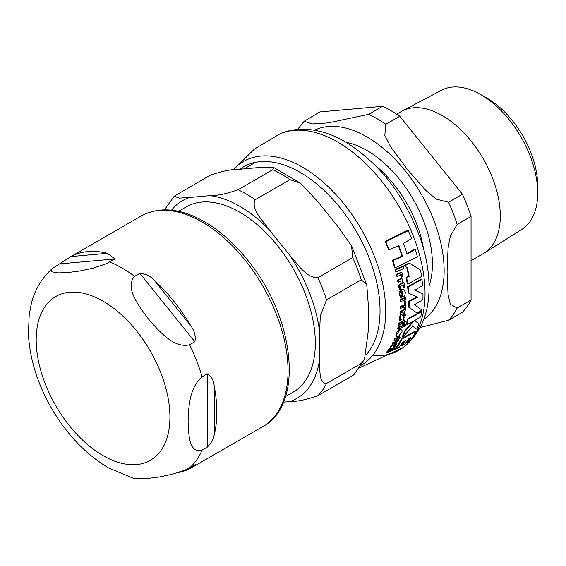 <?xml version="1.0" encoding="UTF-8"?>
<svg xmlns="http://www.w3.org/2000/svg" width="566" height="566" viewBox="0 0 566 566"><rect width="100%" height="100%" fill="white"/><g stroke="black" fill="none" stroke-linecap="round" stroke-linejoin="round"><path stroke-width="0.85" d="M178.566 211.33L186.228 206.901A106.946 61.744 60 0 1 268.645 235.555A106.946 61.744 60 0 1 315.326 343.187A106.946 61.744 60 0 1 293.174 392.139L285.512 396.568M364.518 359.219L353.842 374.77L352.682 375.619A124.046 71.613 -120 0 0 361.285 363.379L364.518 359.219L368.233 331.209L368.233 303.935L366.761 284.797L361.285 279.788A124.046 71.613 -120 0 0 352.682 257.615L351.571 245.92L338.51 227.341L318.05 201.885L300.652 183.349L289.99 179.634A124.046 71.613 -120 0 0 272.784 169.701L273.633 167.43L258.612 167.571L238.159 169.404C230.963 169.291 221.61 171.257 210.092 175.297L174.186 196.204L179.068 198.121L189.525 197.477A114.219 65.946 -120 0 0 171.512 210.177M289.99 179.634L255.252 199.685C250.42 208.925 263.162 220.966 269.423 229.966A114.219 65.946 -120 0 0 209.986 195.652C217.174 195.758 226.534 193.791 238.045 189.751L272.784 169.701M352.682 375.619L317.943 395.669C306.425 399.709 297.072 401.676 289.877 401.57A114.219 65.946 -120 0 0 319.599 359.29C320.264 368.141 318.177 383.55 326.547 383.43L361.285 363.379M361.285 279.788L326.547 299.846L320.306 315.948L319.599 332.009A114.219 65.946 -120 0 0 289.877 255.415C297.468 263.65 306.029 278.104 317.943 277.673L352.682 257.615M289.877 255.415L269.423 229.966M209.986 195.652L189.525 197.477M283.46 402.143L289.877 401.57M319.599 359.29L319.599 332.009M194.831 341.751L189.617 344.758C173.677 348.84 158.331 330.268 148.143 318.616C139.08 306.319 124.308 287.415 134.616 276.335L139.83 273.328C145.632 273.739 150.471 276.109 154.348 280.432A121.584 70.198 60 0 1 190.728 325.691C194.619 331.025 195.985 336.381 194.831 341.751L139.83 273.328M114.933 258.952L106.196 263.735L92.789 268.249L79.551 271.043L68.245 272.487L58.737 272.904L52.093 271.885L51.053 270.23L52.298 268.546L70.983 256.554A121.584 70.198 60 0 1 107.363 253.306L114.933 258.952L59.932 263.869M31.314 303.765L29.199 314.922L28.413 334.386C29.828 358.738 37.236 382.842 50.643 406.713C66.01 433.613 85.346 454.038 108.665 467.99L133.236 478.249L138.628 478.822L148.143 478.404L159.449 476.961L172.687 474.167L186.087 469.653L195.666 464.502L190.728 468.174A121.584 70.198 60 0 1 178.297 472.546M202.069 450.175C188.938 454.003 188.655 434.087 188.089 421.578C188.655 408.419 188.938 388.17 202.069 376.843L207.276 373.829C211.309 375.888 213.63 380.027 214.224 386.245A121.584 70.198 60 0 1 214.224 434.752C213.63 438.883 211.309 443.022 207.276 447.161L202.069 450.175A121.584 70.198 60 0 1 189.617 467.884M421.578 276.491A124.57 71.917 -120 0 0 420.51 270.053L409.678 263.339L404.52 265.914L407.223 267.577A124.414 71.832 60 0 1 409.147 276.484L406.671 277.68A124.131 71.67 60 0 1 407.739 284.118L421.578 276.491M398.075 336.72L401.917 332.136L402.164 330.834L401.535 329.525L400.36 329.624L396.688 334.23L396.879 336.791L398.075 336.72M402.971 318.814L404.754 317.356L405.39 315.255L404.923 313.069L403.841 313.536L404.471 315.538L403.417 317.264L402.9 315.687L401.591 314.328L400.169 316.663L400.473 318.453L399.815 319.762L400.02 321.021L400.643 320.773L400.785 319.705L402.971 318.814M401.711 314.038L401.053 314.024L401.959 314.264M400.891 297.709L401.888 297.306L401.018 294.568L402.355 291.193A123.155 71.104 60 0 1 402.893 297.037L403.02 296.98C404.471 296.591 405.235 295.02 405.306 292.275L403.933 289.502L402.27 289.474C399.929 292.183 399.186 293.931 400.028 294.702L400.891 297.709L400.36 297.398L399.49 294.391C399.525 291.285 400.268 289.544 401.733 289.162L403.657 289.375M392.563 348.38L394.665 347.107L396.037 345.43L396.483 343.774L395.379 344.227L395.153 345.734L393.575 347.156L393.759 345.982L393.144 345.034L391.028 346.965L389.125 350.312L392.563 348.38M393.703 344.991L392.556 344.694L393.703 344.991M395.139 267.937L417.453 256.738A124.57 71.917 -120 0 0 415.288 249.387L407.173 254.148A124.661 71.974 -120 0 0 403.417 243.401L411.524 238.633A124.57 71.917 -120 0 0 408.277 230.652L385.779 241.753A122.645 70.807 60 0 1 389.097 249.769L398.818 245.694A124.272 71.748 60 0 1 402.589 256.448L392.931 260.565A122.645 70.807 60 0 1 395.139 267.937L394.573 267.612A121.895 70.375 -120 0 0 392.351 260.226L402.016 256.122A123.537 71.323 -120 0 0 398.422 245.877M406.6 253.823L414.715 249.054L415.288 249.387M389.097 249.769L388.481 249.415A121.895 70.375 -120 0 0 385.135 241.378L407.647 230.291L408.277 230.652M407.739 284.118L407.209 283.814A123.395 71.238 -120 0 0 406.133 277.368L408.61 276.173A123.678 71.408 -120 0 0 406.671 267.258L403.961 265.596L409.126 263.02L409.678 263.339M407.916 319.302A124.131 71.67 60 0 1 406.904 324.537L406.367 324.226A123.395 71.238 -120 0 0 407.386 318.991L421.224 311.364L421.748 311.668L407.916 319.302L407.386 318.991M406.904 324.537L413.781 321.049L404.959 331.57A124.131 71.67 60 0 1 402.815 337.195L402.249 336.869A123.395 71.238 -120 0 0 404.414 331.252L412.458 321.764M402.815 337.195L412.727 326.115L416.824 329.221L412.182 325.804M396.879 336.791L395.867 335.716L396.129 333.912C397.537 330.919 398.761 329.384 399.815 329.313L401.619 329.568M395.676 348.083A123.395 71.238 -120 0 0 401.421 338.673L415.288 331.06L415.854 331.386L401.994 339.006L401.421 338.673M401.994 339.006A124.131 71.67 60 0 1 395.945 348.889L399.002 347.439A124.463 71.861 -120 0 0 402.674 342.013L405.426 340.598A124.661 71.974 60 0 1 402.016 345.699L401.407 345.345A123.926 71.549 -120 0 0 404.273 341.199M402.016 345.699L404.867 344.142A124.753 72.023 -120 0 0 408.27 339.041L410.845 337.527A124.718 72.009 60 0 1 407.187 342.961L406.572 342.607A123.982 71.585 -120 0 0 409.607 338.263M400.02 321.021L399.278 319.457L399.943 318.149L399.631 316.352L401.053 314.024M402.886 316.96L403.94 315.227L403.31 313.231L404.4 312.765L404.923 313.069M402.893 297.037L402.362 296.733A122.412 70.672 -120 0 0 401.888 291.511M398.344 282.158L401.308 280.962C402.256 281.217 402.822 279.894 402.999 276.993L401.697 274.616L402.32 274.34A123.636 71.38 -120 0 0 401.91 272.515L396.766 274.623A122.631 70.8 60 0 1 397.183 276.456L400.891 274.956L402.058 276.795L400.969 279.215L398.011 280.411A122.631 70.8 60 0 1 398.344 282.158L397.799 281.84A121.881 70.368 -120 0 0 397.459 280.092L400.424 278.904L401.506 276.477L400.339 274.637M397.183 276.456L396.632 276.137A121.881 70.368 -120 0 0 396.214 274.305L401.358 272.196L401.91 272.515M393.596 346.47L394.559 345.387L394.792 343.887L395.896 343.435L396.483 343.774M389.125 350.312L388.509 349.958L388.87 349.024L389.981 347.97L390.434 346.618L392.556 344.694M394.46 340.385L393.894 340.053A121.881 70.368 -120 0 0 394.431 338.779L399.596 336.678L400.162 337.003L394.997 339.105A122.631 70.8 60 0 1 394.46 340.385L398.188 338.892L398.231 340.088L396.172 341.949L393.186 343.123A122.631 70.8 60 0 1 392.571 344.326L395.57 343.152L398.888 340.116L398.995 338.553L399.624 338.284A123.636 71.38 -120 0 0 400.162 337.003M392.571 344.326L391.99 343.986A121.881 70.368 -120 0 0 392.606 342.791L395.599 341.616L397.665 339.756L397.615 338.567M400.169 306.51L405.284 304.388L405.808 304.685L400.7 306.814L400.169 306.51A121.881 70.368 -120 0 1 400.155 308.095L400.686 308.399L404.365 306.885L405.03 308.435L403.53 310.614L400.579 311.816A122.631 70.8 60 0 1 400.502 313.323L403.452 312.121C404.464 312.029 405.263 310.84 405.843 308.555L405.171 306.546L405.794 306.27A123.636 71.38 -120 0 0 405.808 304.685M400.502 313.323L399.971 313.019A121.881 70.368 -120 0 0 400.049 311.512L402.999 310.31L404.506 308.13L403.841 306.581M403.056 324.58L403.947 324.191A123.636 71.38 -120 0 0 404.372 321.955L405.405 321.495L403.905 319.663A123.48 71.288 60 0 1 403.714 320.922L399.709 323.179L399.009 324.955L398.995 326.575L399.957 326.2L399.9 324.757L400.976 323.384L403.48 322.337A123.48 71.288 60 0 1 403.056 324.58L402.518 324.268A122.737 70.863 -120 0 0 402.836 322.613M398.995 326.575L398.45 326.264L398.464 324.636L399.172 322.868L403.183 320.611A122.737 70.863 -120 0 0 403.374 319.351L404.011 319.613M403.707 287.563L404.605 287.174A123.636 71.38 -120 0 0 404.216 284.465L405.242 284.012L402.787 281.62A123.48 71.288 60 0 1 403.049 283.142L400.785 284.082L399.271 285.526L399.15 287.641L399.787 289.636L400.742 289.254L400.112 287.486L400.813 285.901L403.317 284.854A123.48 71.288 60 0 1 403.707 287.563L403.176 287.252A122.737 70.863 -120 0 0 402.858 285.045M399.787 289.636L398.613 287.33L398.726 285.214L400.24 283.771L402.511 282.83A122.737 70.863 -120 0 0 402.249 281.309L402.893 281.578M387.25 352.491L386.62 352.13A121.881 70.368 -120 0 0 387.462 351.062L395.316 347.878L395.924 348.224L388.085 351.415A122.631 70.8 60 0 1 387.25 352.491L395.103 349.307A124.032 71.606 -120 0 0 395.924 348.224M395.004 269.494L402.751 266.246L403.303 266.565L395.57 269.819L395.004 269.494A121.881 70.368 -120 0 1 395.528 271.503L396.087 271.829L403.82 268.567A124.032 71.606 -120 0 0 403.303 266.565M398.209 329.079L397.665 328.761A121.881 70.368 -120 0 0 397.983 327.389L403.119 325.273L403.657 325.584L398.528 327.707A122.631 70.8 60 0 1 398.209 329.079L403.339 326.957A123.636 71.38 -120 0 0 403.657 325.584M399.971 299.598L405.086 297.468L405.617 297.773L400.502 299.902L399.971 299.598A121.881 70.368 -120 0 1 400.056 301.204L400.587 301.515L404.294 300.433L404.923 301.65L404.457 303.39L405.341 303.836L405.879 301.728L404.556 299.881L405.695 299.386A123.636 71.38 -120 0 0 405.617 297.773M404.457 303.39L403.933 303.086L404.393 301.345L404.018 300.327M404.824 326.419L404.435 325.86L404.824 326.419L405.589 325.337L405.199 324.792L404.435 325.86L403.898 325.549L404.287 326.101L403.898 325.549L404.662 324.481L405.051 325.025M417.057 313.062L421.96 310.083L414.461 304.685L422.901 299.747A124.57 71.917 -120 0 0 422.979 293.966L414.765 290.167L422.59 285.561A124.57 71.917 -120 0 0 421.96 279.378L408.128 287.004A124.131 71.67 60 0 1 408.758 293.188L417.482 297.284L409.14 301.6A124.131 71.67 60 0 1 409.069 307.38L417.057 313.062L408.546 307.076A123.395 71.238 -120 0 0 408.617 301.296L416.958 296.987M414.241 289.863L422.979 293.966M408.758 293.188L408.228 292.884A123.395 71.238 -120 0 0 407.598 286.7L421.437 279.073L421.96 279.378M408.128 287.004L407.598 286.7M409.14 301.6L408.617 301.296M409.069 307.38L408.546 307.076M405.589 325.337L404.662 324.481M404.202 299.676L404.64 299.93M400.502 299.902A122.631 70.8 60 0 1 400.587 301.515M398.528 327.707L397.983 327.389M395.57 269.819A122.631 70.8 60 0 1 396.087 271.829M388.085 351.415L387.462 351.062M399.271 285.526L398.726 285.214M403.049 283.142L402.511 282.83M402.787 281.62L402.249 281.309M399.709 323.179L399.172 322.868M403.714 320.922L403.183 320.611M403.905 319.663L403.374 319.351M400.579 311.816L400.049 311.512M400.7 306.814A122.631 70.8 60 0 1 400.686 308.399M394.997 339.105L394.431 338.779M393.186 343.123L392.606 342.791M390.582 348.316L389.981 347.97M395.379 344.227L394.792 343.887M396.766 274.623L396.214 274.305M398.011 280.411L397.459 280.092M403.841 313.536L403.31 313.231M400.473 318.453L399.943 318.149M407.187 342.961L409.834 341.284A124.57 71.917 -120 0 0 415.854 331.386M395.945 348.889L395.584 348.677M416.824 329.221A124.57 71.917 -120 0 0 418.932 323.575L414.425 320.696L420.743 316.91A124.57 71.917 -120 0 0 421.748 311.668M404.959 331.57L404.414 331.252M409.147 276.484L408.61 276.173M406.671 277.68L406.133 277.368M407.223 267.577L406.671 267.258M404.52 265.914L403.961 265.596M385.779 241.753L385.135 241.378M402.589 256.448L402.016 256.122M392.931 260.565L392.351 260.226M471.053 260.685L483.307 253.61A82.042 47.367 -120 0 0 484.199 253.073A82.042 47.367 -120 0 0 495.639 187.049A82.042 47.367 -120 0 0 442.287 115.577A82.042 47.367 -120 0 0 402.185 111.007A82.042 47.367 -120 0 0 401.266 111.509L396.653 114.176M319.861 111.919L382.552 106.323L368.657 114.346L328.202 122.886L312.128 123.94L304.232 121.202L319.861 111.919M399.759 116.256L462.45 194.244L448.555 202.267L436.053 199.062L425.526 190.19L407.117 169.1L390.696 146.863L384.802 135.309L385.863 124.279L399.759 116.256A124.046 71.613 -120 0 0 382.552 106.323M471.053 216.417L471.053 300.001L457.158 308.024L450.373 304.317L448.06 294.702L447.069 272.055L448.06 248.262L450.373 235.98L457.158 224.44L471.053 216.417A124.046 71.613 -120 0 0 462.45 194.244M420.121 327.516L448.555 320.264L462.45 312.241A124.046 71.613 -120 0 0 471.053 300.001M487.206 98.321L480.895 94.678A80.344 46.384 -120 0 0 480.888 94.678L487.206 98.321A71.415 41.233 60 0 1 537.7 185.782L537.7 193.07A80.344 46.384 -120 0 0 480.895 94.678A80.344 46.384 -120 0 0 441.614 90.206L402.185 111.007M484.199 253.073L521.937 229.322A80.344 46.384 -120 0 0 537.7 193.07M255.252 199.685A124.046 71.613 -120 0 0 238.045 189.751M317.943 395.669A124.046 71.613 -120 0 0 326.547 383.43M326.547 299.846A124.046 71.613 -120 0 0 317.943 277.673M190.728 325.691L154.348 280.432M107.363 253.306L70.983 256.554M188.768 468.351L190.728 468.174M109.726 261.966A121.584 70.198 60 0 1 134.616 276.335M103.069 455.623A94.564 54.598 60 0 1 36.196 339.805A94.564 54.598 60 0 1 103.069 301.197A94.564 54.598 60 0 1 169.934 417.015A94.564 54.598 60 0 1 103.069 455.623M189.617 344.758A121.584 70.198 60 0 1 202.069 376.843M207.276 447.161L207.276 373.829M214.224 434.752L214.224 386.245M141.274 215.957A121.584 70.198 60 0 1 234.968 248.531A121.584 70.198 60 0 1 288.044 370.886A121.584 70.198 60 0 1 262.857 426.552C304.862 404.478 294.511 316.613 247.498 259.928C233.001 241.894 217.273 228.388 200.314 219.424C178.028 207.963 158.346 206.809 141.274 215.957L70.05 257.077M372.506 355.582A123.551 71.33 -120 0 0 403.148 347.552A123.551 71.33 -120 0 0 417.319 247.469A123.551 71.33 -120 0 0 337.676 142.08A123.551 71.33 -120 0 0 279.83 133.965M361.313 365.162A117.65 67.927 -120 0 0 379.376 270.895A117.65 67.927 -120 0 0 302.513 167.203A117.65 67.927 -120 0 0 233.44 169.85M404.923 301.65L404.393 301.345M399.15 287.641L398.613 287.33M400.785 284.082L400.24 283.771M399.009 324.955L398.464 324.636M401.457 321.87L400.919 321.559M403.53 310.614L402.999 310.31M405.03 308.435L404.506 308.13M398.231 340.088L397.665 339.756M396.172 341.949L395.599 341.616M389.479 349.371L388.87 349.024M391.028 346.965L390.434 346.618M395.153 345.734L394.559 345.387M402.058 276.795L401.506 276.477M400.969 279.215L400.424 278.904M400.028 294.702L399.49 294.391M402.27 289.474L401.733 289.162M400.169 316.663L399.631 316.352M404.471 315.538L403.94 315.227M399.815 319.762L399.278 319.457M400.36 329.624L399.815 329.313M396.688 334.23L396.129 333.912M366.11 354.762A112.988 65.231 -120 0 0 370.801 262.355A112.988 65.231 -120 0 0 300.143 172.368A112.988 65.231 -120 0 0 239.906 169.241M429.056 285.986A92.746 53.551 -120 0 0 432.424 263.982A92.746 53.551 -120 0 0 366.839 150.393A92.746 53.551 -120 0 0 346.109 142.307M375.683 165.796A87.928 50.763 60 0 1 423.51 248.644M314.512 130.23A109.302 63.109 60 0 1 366.839 136.873A109.302 63.109 60 0 1 444.133 270.746A109.302 63.109 60 0 1 423.722 319.387M385.863 124.279A124.046 71.613 -120 0 0 377.26 118.825A124.046 71.613 -120 0 0 368.657 114.346M448.555 320.264A124.046 71.613 -120 0 0 457.158 308.024M457.158 224.44A124.046 71.613 -120 0 0 448.555 202.267M174.194 196.197L164.458 209.837M300.652 183.349L273.633 167.43M366.761 284.797L351.571 245.92M255.507 162.343L244.215 168.859M52.334 268.517C41.566 278.175 34.455 290.337 30.996 305.003M191.633 467.672L262.857 426.552M359.629 367.744L403.148 347.552C420.453 333.699 429.092 313.734 429.063 287.648C429.078 271.645 426.099 255.04 420.135 237.833C404.343 195.044 379.369 163.022 345.218 141.783C331.181 133.597 317.101 129.416 302.973 129.225C294.815 129.211 287.103 130.788 279.837 133.958L254.417 149.099L233.334 169.864M404.548 326.433L404.011 326.122M405.468 324.785L404.931 324.474M403.933 289.502L403.395 289.198M304.239 121.195L297.511 129.465"/></g></svg>
